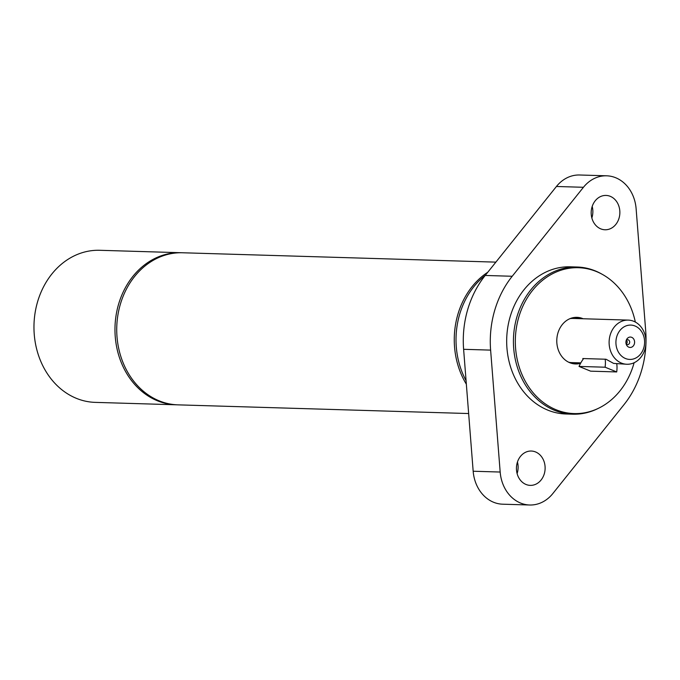 <?xml version="1.0" encoding="UTF-8"?>
<svg xmlns="http://www.w3.org/2000/svg" width="680" height="680" viewBox="0 0 680 680"><rect width="100%" height="100%" fill="white"/><g stroke="black" fill="none" stroke-linecap="round" stroke-linejoin="round"><path stroke-width="1.02" d="M574.974 317.407A23.316 19.465 -88.3 0 1 578.765 318.452A23.316 19.465 -88.3 0 1 579.198 318.639M577.881 362.788A23.316 19.465 -88.3 0 1 573.588 363.774M628.218 320.101A22.083 18.437 91.7 0 0 609.433 338.308A22.083 18.437 91.7 0 0 621.443 363.094A22.083 18.437 91.7 0 0 626.9 364.259A22.083 18.437 91.7 0 0 645.991 342.728A22.083 18.437 91.7 0 0 628.218 320.101L572.968 318.452A22.083 18.437 91.7 0 0 570.01 318.648M568.71 362.227A22.083 18.437 91.7 0 0 571.65 362.601L580.822 362.882M466.352 384.2A76.075 63.512 -88.3 0 1 487.772 272.247M468.647 413.542L177.981 404.855A76.075 63.512 -88.3 0 1 116.764 326.91A76.075 63.512 -88.3 0 1 182.529 252.764L495.873 262.131M177.097 404.821A76.075 63.512 -88.3 0 1 176.222 404.796L95.217 402.373A76.075 63.512 -88.3 0 1 34 324.436A76.075 63.512 -88.3 0 1 99.764 250.291L180.769 252.713A76.075 63.512 -88.3 0 1 181.645 252.748M176.222 404.796A76.075 63.512 -88.3 0 1 115.005 326.859A76.075 63.512 -88.3 0 1 180.769 252.713M583.244 359.057L582.769 358.538L606.008 359.236L613.632 363.409L626.9 364.259M579.029 366.426L605.106 367.208L616.709 371.943L590.631 371.161L579.029 366.426A24.54 12.894 112.2 0 1 583.601 358.564M605.174 359.21A24.54 12.894 112.2 0 1 605.106 367.208M616.777 363.953A24.54 12.894 112.2 0 1 616.709 371.943M626.322 344.08A2.457 2.049 91.7 0 0 626.442 340.204M631.694 337.331A5.202 4.344 -88.3 0 1 633.522 345.652A5.202 4.344 -88.3 0 1 626.382 344.658A5.202 4.344 -88.3 0 1 626.527 339.635A5.202 4.344 -88.3 0 1 631.694 337.331M626.101 343.825A2.457 2.049 91.7 0 0 629.654 342.592A2.457 2.049 91.7 0 0 626.203 340.45M625.498 358.522A17.178 14.34 -88.3 0 1 620.917 329.35A17.178 14.34 -88.3 0 1 644.36 338.903A17.178 14.34 -88.3 0 1 625.498 358.522M602.99 274.745L601.885 274.116A73.618 61.464 91.7 0 0 577.099 267.019A73.618 61.464 91.7 0 0 516.902 316.948A73.618 61.464 91.7 0 0 572.704 414.197A73.618 61.464 91.7 0 0 597.865 408.587L599.012 408.025A72.964 60.919 -88.3 0 1 534.14 393.916A72.964 60.919 -88.3 0 1 518.772 317.203A72.964 60.919 -88.3 0 1 602.99 274.745A72.964 60.919 -88.3 0 1 635.332 322.056M634.117 362.729A72.964 60.919 -88.3 0 1 599.012 408.025M572.704 414.197L565.947 413.993A73.618 61.464 -88.3 0 1 510.153 316.752A73.618 61.464 -88.3 0 1 570.35 266.815L577.099 267.019M580.584 363.315A23.316 19.465 -88.3 0 1 575.552 363.953A23.316 19.465 -88.3 0 1 556.792 340.059A23.316 19.465 -88.3 0 1 576.946 317.339A23.316 19.465 -88.3 0 1 582.709 318.572A23.316 19.465 -88.3 0 1 583.142 318.758M645.94 343.749A93.253 77.86 -88.3 0 1 624.087 404.541L552.857 493.519A36.813 30.736 -88.3 0 1 529.678 505.002A36.813 30.736 -88.3 0 1 500.174 472.039L490.62 350.115A93.253 77.86 -88.3 0 1 512.21 276.267L583.44 187.289A36.813 30.736 -88.3 0 1 606.619 175.805A36.813 30.736 -88.3 0 1 636.123 208.769L645.685 330.692A93.253 77.86 -88.3 0 1 646 341.717M542.997 477.037A17.178 14.34 -88.3 0 1 530.255 485.375A17.178 14.34 -88.3 0 1 516.443 467.763A17.178 14.34 -88.3 0 1 531.301 451.035A17.178 14.34 -88.3 0 1 544.306 473.756A17.178 14.34 -88.3 0 1 542.997 477.037M591.991 207.085A17.178 14.34 -88.3 0 1 606.042 195.432A17.178 14.34 -88.3 0 1 619.055 218.127A17.178 14.34 -88.3 0 1 605.005 229.772A17.178 14.34 -88.3 0 1 591.991 207.085M606.619 175.805L579.615 174.998A36.813 30.736 91.7 0 0 556.435 186.481L485.206 275.459A93.253 77.86 91.7 0 0 463.615 349.308L473.169 471.231A36.813 30.736 91.7 0 0 502.673 504.194L529.678 505.002M591.846 217.974A17.178 14.34 91.7 0 0 592.05 217.319A17.178 14.34 91.7 0 0 592.195 206.431M517.106 473.569A17.178 14.34 91.7 0 0 517.31 472.914A17.178 14.34 91.7 0 0 517.454 462.026M466.081 380.724A76.075 63.512 -88.3 0 1 485.325 275.306M583.44 187.289L556.435 186.481M512.21 276.267L485.206 275.459M490.62 350.115L463.615 349.308M500.174 472.039L473.169 471.231"/></g></svg>

